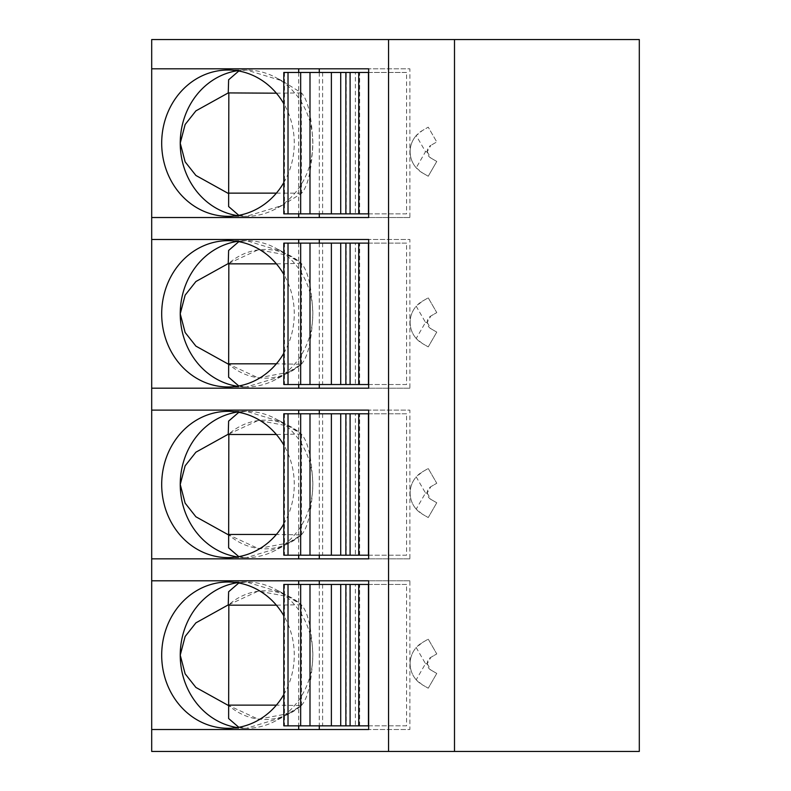 <?xml version="1.0" encoding="UTF-8"?>
<svg xmlns="http://www.w3.org/2000/svg" width="791" height="791" viewBox="0 0 791 791"><rect width="100%" height="100%" fill="white"/><g stroke="black" fill="none" stroke-linecap="round" stroke-linejoin="round"><path stroke-width="0.59" stroke-dasharray="3.96 2.97" d="M151.694 39.55L639.306 39.55L639.306 751.45L151.694 751.45L151.694 39.55M416.204 167.811L422.315 172.814L428.238 176.235L436.77 161.453L430.848 158.032L436.77 161.453L428.238 176.235L422.315 172.814A24.383 24.383 0 0 1 422.315 130.584L428.238 127.163L436.77 141.945L430.848 145.366L436.77 141.945L428.238 127.163L422.315 130.584L416.204 135.587L425.509 151.694L416.204 167.811A24.383 24.383 0 0 1 416.204 135.587M427.189 151.694L430.848 158.032A7.317 7.317 0 0 1 430.848 145.366L427.189 151.694L425.509 151.694M422.315 301.242L428.238 297.831L436.77 312.603L430.848 316.024L436.77 312.603L428.238 297.831L422.315 301.242L416.204 306.246L425.509 322.362L416.204 338.469L422.315 343.472A24.383 24.383 0 0 1 422.315 301.242M427.189 322.362L430.848 328.69L436.77 332.111L430.848 328.69A7.317 7.317 0 0 1 430.848 316.024L427.189 322.362L425.509 322.362M436.77 332.111L428.238 346.893L422.315 343.472L428.238 346.893L436.77 332.111M422.315 471.911L428.238 468.49L436.77 483.271L430.848 486.683L436.77 483.271L428.238 468.49L422.315 471.911L416.204 476.914L425.509 493.02L416.204 509.127L422.315 514.13A24.383 24.383 0 0 1 422.315 471.911M427.189 493.02L430.848 499.358L436.77 502.769L430.848 499.358A7.317 7.317 0 0 1 430.848 486.683L427.189 493.02L425.509 493.02M436.77 502.769L428.238 517.551L422.315 514.13L428.238 517.551L436.77 502.769M422.315 642.569L428.238 639.148L436.77 653.93L430.848 657.351L436.77 653.93L428.238 639.148L422.315 642.569L416.204 647.572L425.509 663.679L416.204 679.795L422.315 684.798A24.383 24.383 0 0 1 422.315 642.569M427.189 663.679L430.848 670.017L436.77 673.438L430.848 670.017A7.317 7.317 0 0 1 430.848 657.351L427.189 663.679L425.509 663.679M436.77 673.438L428.238 688.21L422.315 684.798L428.238 688.21L436.77 673.438M298.691 584.45L298.691 725.851M151.694 729.51L319.297 729.51M319.297 580.792L151.694 580.792M283.801 694.597A73.138 66.286 -90 0 0 283.801 615.705M227.986 582.008L246.525 582.008A73.138 66.286 90 0 1 274.961 589.077A73.138 66.286 90 0 1 312.821 655.146A73.138 66.286 90 0 1 274.961 721.224A73.138 66.286 90 0 1 246.525 728.293L281.982 717.536L301.45 705.404C307.926 698.394 311.713 681.644 312.821 655.146C311.713 628.657 307.926 611.908 301.45 604.888L281.982 592.756L246.525 582.008L238.803 582.987M227.986 728.293L246.525 728.293A73.138 66.286 90 0 1 237.251 727.572M228.826 604.72L258.242 591.095L289.99 596.958L301.322 604.72A64.368 58.336 -90 0 0 290.089 597.007A64.368 58.336 -90 0 0 228.826 604.72L228.836 605.164M237.251 582.73A73.138 66.286 90 0 1 246.525 582.008M301.322 604.72L276.375 605.164M301.45 604.888L301.45 705.404M301.322 705.582L289.99 713.344L258.242 719.197L228.826 705.582A64.368 58.336 -90 0 0 290.089 713.294A64.368 58.336 -90 0 0 301.322 705.582L276.375 705.127M238.803 727.305L246.525 728.293M319.297 584.45L319.297 725.851M409.886 580.792L368.675 580.792L409.886 580.792L409.886 729.51L368.675 729.51L409.886 729.51M368.675 725.851L406.574 725.851L406.574 584.45L283.801 584.45M406.574 725.851L322.609 725.851L322.609 584.45M368.675 584.45L406.574 584.45M346.25 584.45L359.618 584.45L346.25 584.45L346.25 725.851L359.618 725.851L355.386 725.851L355.386 584.45M283.801 725.851L322.609 725.851M346.25 725.851L355.386 725.851M151.694 558.851L319.297 558.851M409.886 558.851L368.675 558.851L409.886 558.851L409.886 410.124L368.675 410.124L409.886 410.124M298.691 413.782L298.691 555.193M319.297 410.124L151.694 410.124M283.801 523.939A73.138 66.286 -90 0 0 283.801 445.036M227.986 411.35L246.525 411.35A73.138 66.286 90 0 1 274.961 418.419A73.138 66.286 90 0 1 312.821 484.488A73.138 66.286 90 0 1 274.961 550.556A73.138 66.286 90 0 1 246.525 557.625L281.982 546.878L301.45 534.746C307.926 527.735 311.713 510.976 312.821 484.488C311.713 457.999 307.926 441.24 301.45 434.229L281.982 422.097L246.525 411.35L238.803 412.329M227.986 557.625L246.525 557.625A73.138 66.286 90 0 1 237.251 556.913M228.826 434.051L258.242 420.436L289.99 426.29L301.322 434.051A64.368 58.336 -90 0 0 290.089 426.349A64.368 58.336 -90 0 0 228.826 434.061L228.836 434.506M237.251 412.062A73.138 66.286 90 0 1 246.525 411.35M301.322 434.051L276.375 434.506M301.45 434.229L301.45 534.746M301.322 534.924L289.99 542.685L258.242 548.539L228.826 534.924A64.368 58.336 -90 0 0 290.089 542.626A64.368 58.336 -90 0 0 301.322 534.914L276.375 534.469M238.803 556.646L246.525 557.625M319.297 413.782L319.297 555.193M368.675 555.193L406.574 555.193L406.574 413.782L283.801 413.782M406.574 555.193L322.609 555.193L322.609 413.782M368.675 413.782L406.574 413.782M346.25 413.782L359.618 413.782L346.25 413.782L346.25 555.193L359.618 555.193L355.386 555.193L355.386 413.782M283.801 555.193L322.609 555.193M346.25 555.193L355.386 555.193M151.694 388.183L319.297 388.183M409.886 388.183L368.675 388.183L409.886 388.183L409.886 239.465L368.675 239.465L409.886 239.465M298.691 243.124L298.691 384.525M319.297 239.465L151.694 239.465M283.801 353.27A73.138 66.286 -90 0 0 283.801 274.378M227.986 240.682L246.525 240.682A73.138 66.286 90 0 1 274.961 247.751A73.138 66.286 90 0 1 312.821 313.829A73.138 66.286 90 0 1 274.961 379.898A73.138 66.286 90 0 1 246.525 386.967L281.982 376.219L301.45 364.087C307.926 357.067 311.713 340.318 312.821 313.829C311.713 287.331 307.926 270.581 301.45 263.571L281.982 251.439L246.525 240.682L238.803 241.67M227.986 386.967L246.525 386.967A73.138 66.286 90 0 1 237.251 386.245M228.826 263.393L258.242 249.778L289.99 255.631L301.322 263.393A64.368 58.336 -90 0 0 290.089 255.681A64.368 58.336 -90 0 0 228.826 263.393L228.836 263.848M237.251 241.403A73.138 66.286 90 0 1 246.525 240.682M301.322 263.393L276.375 263.848M301.45 263.571L301.45 364.087M301.322 364.255L289.99 372.017L258.242 377.88L228.826 364.255A64.368 58.336 -90 0 0 290.089 371.968A64.368 58.336 -90 0 0 301.322 364.255L276.375 363.811M238.803 385.988L246.525 386.967M319.297 243.124L319.297 384.525M368.675 384.525L406.574 384.525L406.574 243.124L283.801 243.124M406.574 384.525L322.609 384.525L322.609 243.124M368.675 243.124L406.574 243.124M346.25 243.124L359.618 243.124L346.25 243.124L346.25 384.525L359.618 384.525L355.386 384.525L355.386 243.124M283.801 384.525L322.609 384.525M346.25 384.525L355.386 384.525M151.694 217.525L319.297 217.525M409.886 217.525L368.675 217.525L409.886 217.525L409.886 68.807L368.675 68.807L409.886 68.807M298.691 72.465L298.691 213.867M319.297 68.807L151.694 68.807M283.801 182.612A73.138 66.286 -90 0 0 283.801 103.72M227.986 70.023L246.525 70.023A73.138 66.286 90 0 1 274.961 77.093A73.138 66.286 90 0 1 312.821 143.161A73.138 66.286 90 0 1 274.961 209.239A73.138 66.286 90 0 1 246.525 216.309A73.138 66.286 90 0 1 237.251 215.587M227.986 216.309L246.525 216.309L281.982 205.561L301.45 193.419C307.926 186.409 311.713 169.66 312.821 143.161C311.713 116.672 307.926 99.923 301.45 92.913L281.982 80.771L246.525 70.023L238.803 71.002M237.251 70.745A73.138 66.286 90 0 1 246.525 70.023M276.375 93.19L301.45 92.913M301.312 93.19L301.45 193.419M276.375 193.142L301.312 193.142M238.803 215.32L246.525 216.309M319.297 72.465L319.297 213.867M368.675 213.867L406.574 213.867L406.574 72.465L283.801 72.465M406.574 213.867L322.609 213.867L322.609 72.465M368.675 72.465L406.574 72.465M346.25 72.465L359.618 72.465L346.25 72.465L346.25 213.867L359.618 213.867L355.386 213.867L355.386 72.465M283.801 213.867L322.609 213.867M346.25 213.867L355.386 213.867M416.204 338.469A24.383 24.383 0 0 1 416.204 306.246M416.204 509.127A24.383 24.383 0 0 1 416.204 476.914M416.204 679.795A24.383 24.383 0 0 1 416.204 647.572M284.483 584.45L284.483 725.851M359.233 725.851L359.233 584.45M284.483 413.782L284.483 555.193M359.233 555.193L359.233 413.782M284.483 243.124L284.483 384.525M359.233 384.525L359.233 243.124M284.483 72.465L284.483 213.867M359.233 213.867L359.233 72.465M281.982 592.756L274.961 589.077M281.982 717.536L274.961 721.224M359.618 725.851L359.618 584.45M281.982 422.097L274.961 418.419M281.982 546.878L274.961 550.556M359.618 555.193L359.618 413.782M281.982 251.439L274.961 247.751M281.982 376.219L274.961 379.898M359.618 384.525L359.618 243.124M281.982 80.771L274.961 77.093M281.982 205.561L274.961 209.239M359.618 213.867L359.618 72.465"/><path stroke-width="1.19" d="M454.499 39.55L454.499 751.45L639.306 751.45L639.306 39.55L151.694 39.55L151.694 751.45L388.559 751.45L388.559 39.55M298.691 580.792L298.691 584.45M298.691 725.851L298.691 729.51M283.801 615.705A73.138 66.286 -90 0 0 227.986 582.008A73.138 66.286 -90 0 0 161.69 655.146A73.138 66.286 -90 0 0 227.986 728.293A73.138 66.286 -90 0 0 283.801 694.597M238.803 582.987L228.629 591.757L228.253 604.888L195.901 622.853L185.134 636.478L180.239 655.146A73.138 66.286 90 0 1 237.251 582.73M276.375 605.164L228.836 605.164L228.629 718.535L238.803 727.305M228.836 605.164L228.253 604.888M237.251 727.572A73.138 66.286 90 0 1 180.239 655.146L185.134 673.823L195.901 687.448L228.253 705.404M276.375 705.127L228.836 705.127M151.694 580.792L368.675 580.792L319.297 580.792L319.297 584.45M319.297 725.851L319.297 729.51L368.675 729.51L368.675 580.792M151.694 729.51L368.675 729.51M288.023 584.45L288.023 725.851L283.801 725.851L283.801 584.45L368.675 584.45M288.023 725.851L331.38 725.851L331.38 584.45M350.097 584.45L350.097 725.851L331.38 725.851M350.097 725.851L368.675 725.851M151.694 558.851L368.675 558.851L368.675 410.124L319.297 410.124L319.297 413.782M151.694 410.124L368.675 410.124M151.694 388.183L368.675 388.183L368.675 239.465L319.297 239.465L319.297 243.124M151.694 239.465L368.675 239.465M151.694 217.525L368.675 217.525L368.675 68.807L319.297 68.807L319.297 72.465M151.694 68.807L368.675 68.807M319.297 555.193L319.297 558.851L368.675 558.851M298.691 410.124L298.691 413.782M298.691 555.193L298.691 558.851M283.801 445.036A73.138 66.286 -90 0 0 227.986 411.35A73.138 66.286 -90 0 0 161.69 484.488A73.138 66.286 -90 0 0 227.986 557.625A73.138 66.286 -90 0 0 283.801 523.939M238.803 412.329L228.629 421.099L228.253 434.229L195.901 452.195L185.134 465.82L180.239 484.488A73.138 66.286 90 0 1 237.251 412.062M276.375 434.506L228.836 434.506L228.629 547.876L238.803 556.646M228.836 434.506L228.253 434.229M237.251 556.913A73.138 66.286 90 0 1 180.239 484.488L185.134 503.155L195.901 516.78L228.253 534.746M276.375 534.469L228.836 534.469M288.023 413.782L288.023 555.193L283.801 555.193L283.801 413.782L368.675 413.782M288.023 555.193L331.38 555.193L331.38 413.782M350.097 413.782L350.097 555.193L331.38 555.193M350.097 555.193L368.675 555.193M319.297 384.525L319.297 388.183L368.675 388.183M298.691 239.465L298.691 243.124M298.691 384.525L298.691 388.183M283.801 274.378A73.138 66.286 -90 0 0 227.986 240.682A73.138 66.286 -90 0 0 161.69 313.829A73.138 66.286 -90 0 0 227.986 386.967A73.138 66.286 -90 0 0 283.801 353.27M238.803 241.67L228.629 250.44L228.253 263.571L195.901 281.527L185.134 295.152L180.239 313.829A73.138 66.286 90 0 1 237.251 241.403M276.375 263.848L228.836 263.848L228.629 377.218L238.803 385.988M228.836 263.848L228.253 263.571M237.251 386.245A73.138 66.286 90 0 1 180.239 313.829L185.134 332.497L195.901 346.122L228.253 364.087M276.375 363.811L228.836 363.811M288.023 243.124L288.023 384.525L283.801 384.525L283.801 243.124L368.675 243.124M288.023 384.525L331.38 384.525L331.38 243.124M350.097 243.124L350.097 384.525L331.38 384.525M350.097 384.525L368.675 384.525M319.297 213.867L319.297 217.525L368.675 217.525M298.691 68.807L298.691 72.465M298.691 213.867L298.691 217.525M283.801 103.72A73.138 66.286 -90 0 0 227.986 70.023A73.138 66.286 -90 0 0 161.69 143.161A73.138 66.286 -90 0 0 227.986 216.309A73.138 66.286 -90 0 0 283.801 182.612M238.803 71.002L228.629 79.782L228.253 92.913L195.901 110.869L185.134 124.494L180.239 143.161A73.138 66.286 90 0 1 237.251 70.745M276.375 93.19L228.253 92.913M228.836 93.19L228.629 206.55L238.803 215.32M237.251 215.587A73.138 66.286 90 0 1 180.239 143.161L185.134 161.839L195.901 175.464L228.253 193.419M228.836 193.142L276.375 193.142M288.023 72.465L288.023 213.867L283.801 213.867L283.801 72.465L368.675 72.465M288.023 213.867L331.38 213.867L331.38 72.465M350.097 72.465L350.097 213.867L331.38 213.867M350.097 213.867L368.675 213.867M454.499 751.45L388.559 751.45M300.669 584.45L300.669 725.851M309.993 584.45L309.993 725.851M340.713 725.851L340.713 584.45M358.728 584.45L358.728 725.851M368.448 584.45L368.448 725.851M300.669 413.782L300.669 555.193M309.993 413.782L309.993 555.193M340.713 555.193L340.713 413.782M358.728 413.782L358.728 555.193M368.448 413.782L368.448 555.193M300.669 243.124L300.669 384.525M309.993 243.124L309.993 384.525M340.713 384.525L340.713 243.124M358.728 243.124L358.728 384.525M368.448 243.124L368.448 384.525M300.669 72.465L300.669 213.867M309.993 72.465L309.993 213.867M340.713 213.867L340.713 72.465M358.728 72.465L358.728 213.867M368.448 72.465L368.448 213.867M345.875 584.45L345.875 725.851M345.875 413.782L345.875 555.193M345.875 243.124L345.875 384.525M345.875 72.465L345.875 213.867"/></g></svg>
